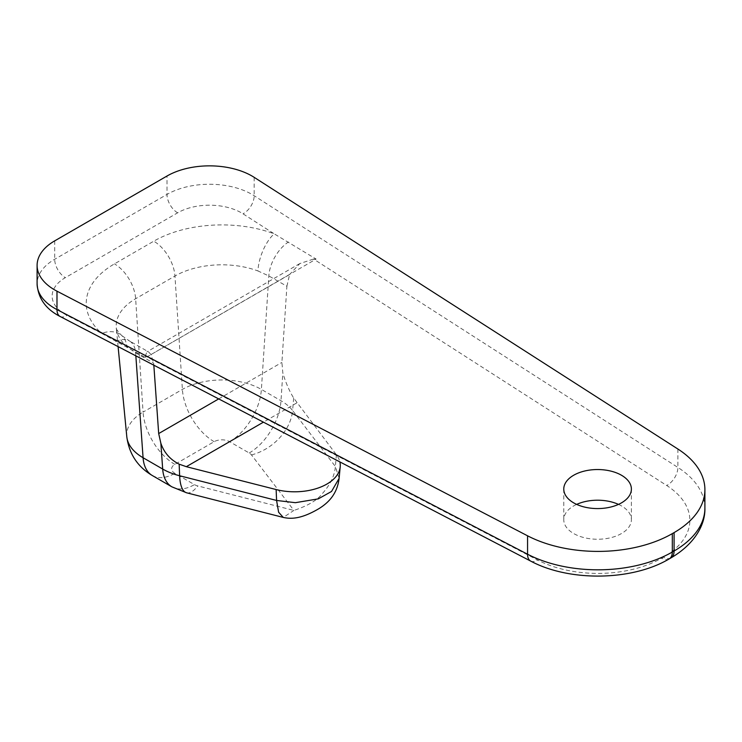 <?xml version="1.0" encoding="UTF-8"?>
<svg xmlns="http://www.w3.org/2000/svg" width="742" height="742" viewBox="0 0 742 742"><rect width="100%" height="100%" fill="white"/><g stroke="black" fill="none" stroke-linecap="round" stroke-linejoin="round"><path stroke-width="0.56" stroke-dasharray="3.71 2.78" d="M618.494 504.393A33.807 19.515 180 0 1 621.481 505.923A33.807 19.515 180 0 1 631.386 519.725A33.807 19.515 180 0 1 610.518 537.764A33.807 19.515 180 0 1 573.668 533.526A33.807 19.515 180 0 1 563.772 519.725A33.807 19.515 180 0 1 576.664 504.393M316.12 259.069L313.3 259.134A15.025 8.672 -120 0 1 314.923 259.932L666.715 485.5A90.153 52.051 180 0 1 663.469 557.14L661.697 558.16A90.153 52.051 180 0 1 537.616 560.034L146.916 356.93L316.12 259.069L274.188 233.813A96.339 55.622 0 0 0 153.77 241.187L114.454 263.883A96.339 55.622 0 0 0 101.673 333.408L145.58 357.533L146.916 356.93A15.025 8.672 -120 0 0 145.293 356.132L145.58 357.533M115.882 341.598A30.051 17.418 -60.2 0 1 129.396 340.921L121.688 335.532A30.051 20.609 -48.2 0 0 101.673 333.408L67.04 315.406A45.077 26.026 180 0 1 65.333 277.666L177.635 212.824A45.077 26.026 180 0 1 241.382 212.824A45.077 26.026 180 0 1 243.005 213.817L274.188 233.813A30.051 13.319 110.5 0 0 257.928 270.951L268.827 275.931L286.894 286.264L281.904 362.421L282.823 372.855C285.614 382.408 289.232 390.802 293.674 398.055L336.395 454.772A45.698 26.387 180 0 1 339.873 461.904M339.113 478.265L335.384 466.505C334.661 475.696 330.255 484.804 322.149 493.829C317.14 500.312 307.726 505.84 293.906 510.422L197.771 485.927A10.917 6.307 180 0 1 194.46 484.619L174.852 473.303A10.917 6.307 180 0 1 174.852 464.381L214.16 441.685A10.917 6.307 180 0 1 229.612 441.685L249.219 453.01A10.917 6.307 180 0 1 251.482 454.92L293.906 510.422L283.277 517.424M153.835 365.194L153.687 363.172L135.628 352.84L126.836 346.635A66.372 38.324 180 0 1 116.299 327.964A66.372 38.324 180 0 1 135.638 298.729L174.954 276.033A66.372 38.324 180 0 1 257.928 270.951M286.894 286.264L289.584 274.559L150.997 354.565L153.687 363.172M313.3 259.134L299.833 263.558L289.584 274.559M118.099 346.616L116.299 327.964C115.529 328.279 117.329 330.811 121.688 335.532A30.051 20.609 -48.2 0 1 126.836 346.635M150.997 354.565L148.539 351.884L146.981 351.81L145.293 356.132M704.9 508.066A105.178 60.723 0 0 0 677.882 467.432L254.172 195.74A60.102 34.698 0 0 0 252.011 194.423A60.102 34.698 0 0 0 167.006 194.423L54.704 259.264A60.102 34.698 0 0 0 37.1 283.796M177.635 212.824A15.025 8.672 60 0 1 167.006 194.423L167.006 176.021M677.882 449.021L677.882 467.432A15.025 9.117 122.7 0 1 666.715 485.5M254.172 177.338L254.172 195.74A15.025 9.117 122.7 0 1 243.005 213.817M54.704 240.862L54.704 259.264A15.025 8.672 60 0 0 65.333 277.666M60.111 316.472A15.025 8.208 117.5 0 0 67.04 315.406M530.688 561.1A15.025 8.208 117.5 0 0 537.616 560.034M669.21 558.902A15.025 8.672 60 0 1 661.697 558.16M670.981 557.882A15.025 8.672 60 0 1 663.469 557.14M251.482 454.92A45.077 33.678 142.6 0 0 292.598 410.53L335.384 466.505L336.395 454.772M135.842 355.845L135.628 352.84A30.051 17.418 -60.2 0 0 129.396 340.921L148.539 351.884M293.674 398.055L292.598 410.53A55.863 32.249 0 0 0 280.995 400.745L261.388 389.42A55.863 32.249 0 0 0 182.384 389.42L143.076 412.116L135.638 298.729A30.051 17.354 60 0 0 114.454 263.883M174.852 464.381A45.077 26.026 60 0 1 143.076 412.116A55.863 32.249 0 0 0 126.799 436.723M214.16 441.685A45.077 26.026 60 0 1 182.384 389.42L174.954 276.033A30.051 17.354 60 0 0 153.77 241.187M229.612 441.685A45.077 26.026 120 0 0 261.388 389.42L268.827 275.931A30.051 17.409 119.8 0 1 288.425 241.985M249.219 453.01A45.077 26.026 120 0 0 280.995 400.745L282.823 372.855M152.314 475.529A45.077 26.026 120 0 0 174.852 473.303M171.921 486.854A45.077 26.026 120 0 0 194.46 484.619M186.641 492.809A45.077 14.859 104.3 0 0 197.771 485.927M218.695 398.908L281.904 362.421M296.763 402.915L263.429 422.161M563.772 489.052L563.772 519.725M631.386 489.052L631.386 519.725M299.833 263.558L146.981 351.81"/><path stroke-width="1.11" d="M576.664 504.393A33.807 19.515 180 0 1 618.494 504.393M573.668 502.853A33.807 19.515 180 0 1 563.772 489.052A33.807 19.515 180 0 1 584.64 471.022A33.807 19.515 180 0 1 621.481 475.251A33.807 19.515 180 0 1 631.386 489.052A33.807 19.515 180 0 1 610.518 507.092A33.807 19.515 180 0 1 573.668 502.853M252.011 176.021A60.102 34.698 0 0 0 167.006 176.021L54.704 240.862A60.102 34.698 0 0 0 37.1 265.395A60.102 34.698 0 0 0 56.986 291.179L527.562 535.807A105.178 60.723 0 0 0 672.317 533.619L674.088 532.598A105.178 60.723 0 0 0 704.9 489.655A105.178 60.723 0 0 0 677.882 449.021L254.172 177.338A60.102 34.698 0 0 0 252.011 176.021M339.873 461.904A45.698 26.387 180 0 1 340.207 466.885A45.698 26.387 180 0 1 276.135 489.553L186.325 466.681L179.156 464.167C170.15 459.576 164.047 452.611 160.856 443.271L158.686 433.56L153.835 365.194M135.842 355.845L143.076 457.731A45.077 26.026 120 0 0 152.314 475.529C137.576 466.801 129.071 453.863 126.799 436.723A55.863 32.249 0 0 0 143.076 457.731L162.684 469.046A55.863 32.249 0 0 0 179.629 475.752L276.58 500.451L295.362 502.686L318.281 498.865L331.526 491.473L339.103 478.386L340.207 466.885M276.135 489.553L276.58 500.451L278.621 512.249L283.277 517.424C290.308 518.946 300.519 519.586 319.079 508.558C327.101 503.503 337.1 495.174 339.103 478.377L339.113 478.265M283.277 517.424L186.641 492.809A45.077 14.859 104.3 0 1 179.629 475.752L179.156 464.167M674.088 532.598L674.088 551A105.178 60.723 0 0 0 704.9 508.066L704.9 489.655M37.1 265.395L37.1 283.796A60.102 34.698 0 0 0 56.986 309.59L527.562 554.218A105.178 60.723 0 0 0 672.317 552.029L674.088 551A15.025 8.672 60 0 1 670.981 557.882L669.21 558.902A15.025 8.672 60 0 0 672.317 552.029L672.317 533.619M56.986 291.179L56.986 309.59A15.025 8.208 117.5 0 0 60.111 316.472C45.716 309.117 38.046 298.228 37.1 283.796M527.562 535.807L527.562 554.218A15.025 8.208 117.5 0 0 530.688 561.1L60.111 316.472M152.314 475.529L171.921 486.854A45.077 26.026 120 0 1 162.684 469.046L160.856 443.271M158.686 433.56L218.695 398.908M263.429 422.161L186.325 466.681M530.688 561.1C569.439 581.876 632.156 580.967 669.21 558.902M670.981 557.882C694.948 543.895 705.419 524.436 704.9 508.066M126.799 436.723L118.099 346.616M171.921 486.854L186.641 492.809"/></g></svg>
